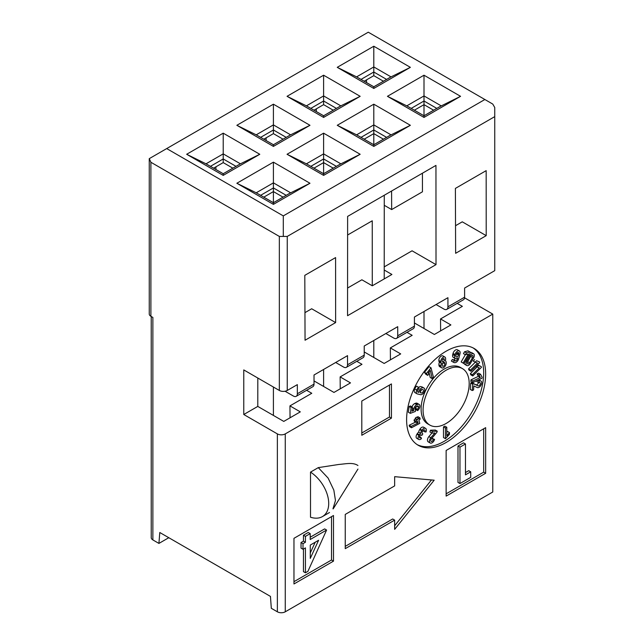 <?xml version="1.0" encoding="UTF-8"?>
<svg xmlns="http://www.w3.org/2000/svg" width="644" height="644" viewBox="0 0 644 644"><rect width="100%" height="100%" fill="white"/><g stroke="black" fill="none" stroke-linecap="round" stroke-linejoin="round"><path stroke-width="0.97" d="M305.055 340.241L304.805 275.35L335.588 257.584L335.629 322.588L305.055 340.241M455.638 253.301L455.389 188.41L486.172 170.644L486.212 235.656L455.638 253.301M435.956 165.403L436.012 264.636L347.559 315.705L347.623 216.408L435.956 165.403M464.606 297.182L464.606 288.053L494.745 270.657L494.745 116.628L287.248 236.429L287.248 390.457L297.343 384.629L297.343 393.758L314.022 384.122L314.022 374.993L347.535 355.649L347.535 364.778L364.222 355.142L364.222 346.013L397.726 326.669L397.726 335.798L414.414 326.162L414.414 317.033L447.926 297.689L447.926 306.818L464.606 297.182A5.587 3.228 60 0 1 463.455 299.742L446.767 309.378A5.587 3.228 -120 0 0 447.926 306.818M446.767 309.378A5.587 3.228 -120 0 1 443.974 309.096L436.069 304.54M364.222 355.142A5.587 3.228 60 0 1 363.063 357.702L346.375 367.338A5.587 3.228 -120 0 1 343.582 367.056L335.677 362.492M346.375 367.338A5.587 3.228 -120 0 0 347.535 364.778M384.218 270.029L391.906 274.465L384.218 278.908L384.267 195.245M414.414 326.162A5.587 3.228 60 0 1 413.255 328.722L396.567 338.358A5.587 3.228 -120 0 1 393.774 338.076L385.869 333.52M396.567 338.358A5.587 3.228 -120 0 0 397.726 335.798M314.022 384.122A5.587 3.228 60 0 1 312.863 386.682L296.184 396.318A5.587 3.228 -120 0 1 293.39 396.036L285.067 391.238M296.184 396.318A5.587 3.228 -120 0 0 297.343 393.758M414.414 322.958L434.362 334.478L450.889 324.93L440.528 318.949L462.368 306.343L457.192 303.356M364.222 351.938L384.162 363.458L400.697 353.91L390.336 347.929L412.168 335.323L407 332.336M314.022 380.918L333.97 392.438L350.497 382.89L340.137 376.909L361.976 364.303L356.8 361.316M257.809 378.02L257.785 406.412L283.779 421.409L300.305 411.87L289.945 405.889L311.777 393.283L306.608 390.296M440.625 330.855L440.528 318.949M390.433 359.835L390.336 347.929M340.233 388.815L340.137 376.909M290.042 417.795L289.945 405.889M277.363 433.895A5.587 3.228 0 0 0 285.268 433.895L492.773 314.103L492.773 492L285.268 611.8A5.587 3.228 180 0 1 277.363 611.8L277.363 433.895L243.77 414.503L257.785 406.412M492.773 314.103L464.566 297.818M168.8 537.708L158.923 543.415L159.784 532.508L270.448 596.4L271.317 608.306L277.363 611.8M243.77 414.503L243.77 369.922L279.343 390.457L279.343 236.429L150.889 162.264L150.889 316.293L152.87 317.436L152.87 539.922A5.587 3.228 180 0 1 151.227 537.635L151.227 316.494M150.889 316.293A5.587 3.228 180 0 1 149.255 314.014L149.255 158.649L150.889 162.264M466.731 361.171A3.751 2.165 -60 0 0 466.731 365.494A3.751 2.165 -60 0 0 470.482 363.337L473.533 358.048A3.751 2.165 120 0 0 473.533 353.717A3.751 2.165 120 0 0 469.782 355.882L466.731 361.171L465.789 360.624M469.54 362.789A1.876 1.079 -60 0 1 467.665 363.876A1.876 1.079 -60 0 1 467.665 361.711L470.724 356.422A1.876 1.079 120 0 1 472.591 355.343A1.876 1.079 120 0 1 472.591 357.509L469.54 362.789L467.665 361.711M454.72 355.697L455.01 354.594A3.751 2.165 -60 0 1 459.381 350.956A3.751 2.165 -60 0 1 459.993 353.814L458.657 358.837A3.751 2.165 -60 0 1 455.26 362.628A6.19 3.574 -60 0 1 453.658 362.379A6.19 3.574 -60 0 1 453.352 362.161L454.382 360.6A4.315 2.487 -60 0 0 454.6 360.753A4.315 2.487 -60 0 0 455.711 360.93A1.876 1.079 -60 0 0 457.409 359.038L457.667 358.056A3.751 2.165 -60 0 1 455.332 358.555A3.751 2.165 -60 0 1 454.72 355.697L452.74 354.562A3.751 2.165 120 0 0 453.36 357.412L455.332 358.555M458.456 355.11L458.753 354.007A1.876 1.079 -60 0 0 458.439 352.582A1.876 1.079 -60 0 0 456.258 354.401L455.96 355.504A1.876 1.079 -60 0 0 456.274 356.929A1.876 1.079 -60 0 0 458.456 355.11L456.556 353.677M444.899 363.691L444.859 363.176A1.876 1.079 120 0 0 444.473 362.451A1.876 1.079 120 0 0 442.975 363.007A1.876 1.079 120 0 0 442.211 364.971L442.259 365.478A1.876 1.079 -60 0 0 442.637 366.211A1.876 1.079 -60 0 0 444.135 365.647A1.876 1.079 -60 0 0 444.899 363.691L443.257 362.741M440.89 365.864A3.751 2.165 120 0 1 441.47 363.353A3.373 1.948 120 0 1 440.874 362.105L440.834 361.59A3.373 1.948 -60 0 1 442.203 358.064A3.373 1.948 -60 0 1 444.899 357.058A3.373 1.948 -60 0 1 445.592 358.37L445.632 358.877A3.373 1.948 -60 0 1 445.286 360.761A3.751 2.165 -60 0 1 445.406 360.825A3.751 2.165 -60 0 1 446.179 362.282L446.22 362.789A3.751 2.165 -60 0 1 444.698 366.71A3.751 2.165 -60 0 1 441.704 367.829A3.751 2.165 -60 0 1 440.931 366.372L438.918 364.721L438.958 365.237A3.751 2.165 120 0 0 439.723 366.694L441.704 367.829M444.263 359.263A1.497 0.869 -60 0 0 443.958 358.684A1.497 0.869 -60 0 0 442.766 359.127A1.497 0.869 -60 0 0 442.154 360.696L442.195 361.212A1.497 0.869 120 0 0 442.5 361.791A1.497 0.869 120 0 0 443.7 361.34A1.497 0.869 120 0 0 444.312 359.771L443.305 358.708M418.528 387.286L419.067 388.372A4.315 2.487 -60 0 0 417.811 390.296A1.876 1.079 -60 0 0 417.956 392.172A1.876 1.079 -60 0 0 418.133 392.244L418.761 392.389A3.751 2.165 -60 0 1 422.923 387.744L423.623 387.905A3.751 2.165 -60 0 1 423.977 388.042A3.751 2.165 -60 0 1 424.138 392.083A3.751 2.165 -60 0 1 420.588 394.675L417.376 393.935A3.751 2.165 -60 0 1 417.022 393.798A3.751 2.165 -60 0 1 416.724 390.047A6.19 3.574 -60 0 1 418.528 387.286L416.555 386.15A6.19 3.574 120 0 0 414.744 388.904A3.751 2.165 120 0 0 415.042 392.655L417.022 393.798M421.345 392.985L420.637 392.824A1.876 1.079 -60 0 1 420.46 392.751A1.876 1.079 -60 0 1 420.387 390.731A1.876 1.079 -60 0 1 422.158 389.435L422.866 389.596A1.876 1.079 -60 0 1 423.044 389.668A1.876 1.079 -60 0 1 423.124 391.689A1.876 1.079 -60 0 1 421.345 392.985L420.121 392.277M446.131 450.47L485.656 427.656L485.656 473.292L446.131 496.105L446.131 450.47M293.97 538.32L333.487 515.506L333.487 561.141L293.97 583.963L293.97 538.32M332.964 508.792L335.468 500.517L333.842 490.14L328.102 478.057L318.273 467.633L310.513 472.108L310.513 517.229A27.95 17.477 -124.5 0 0 322.411 516.601A27.95 17.477 -124.5 0 0 327.651 495.872A27.95 17.477 -124.5 0 0 310.513 472.108M318.273 467.625L338.889 464.453C346.174 463.849 352.888 462.151 357.943 465.499M357.943 469.082L333.157 508.905M345.248 514.419L345.248 548.648L394.651 520.127L394.651 529.36L434.177 480.191L394.651 476.665L394.651 485.898L345.248 514.419M361.799 435.264L391.439 418.149L391.439 383.921L361.799 401.035L361.799 435.264M485.656 374.027A55.891 32.272 -60 0 1 461.257 430.281A55.891 32.272 -60 0 1 418.181 445.254A55.891 32.272 -60 0 1 418.181 380.709A55.891 32.272 -60 0 1 474.081 348.436A55.891 32.272 -60 0 1 485.656 374.027M484.868 99.514L368.271 32.2L166.699 148.579L283.296 215.893L484.868 99.514L492.773 104.078L494.745 107.5L494.745 116.628M158.923 543.415L152.87 539.922M263.79 197.145L273.41 191.59L273.41 202.707M273.41 387.036L273.41 415.428M304.95 312.646L311.68 308.766L335.629 322.588M414.374 110.205L424.002 104.65L424.002 115.767M424.002 311.503L424.002 328.496M455.533 225.706L462.263 221.826L486.212 235.656M313.982 168.165L323.61 162.61L323.61 173.727M323.61 369.463L323.61 386.448M347.607 235.012L372.248 220.787L372.28 285.799L361.872 279.786L347.575 288.037M364.174 139.185L373.802 133.63L373.802 144.747M373.802 340.483L373.802 357.468M384.227 266.882L412.063 250.806L436.012 264.636M422.424 173.212L422.44 191.807L391.665 209.574L384.259 205.299M337.247 67.338L373.802 88.445L410.365 67.338L373.802 46.231L337.247 67.338L356.607 76.877L373.802 66.944L373.802 75.67L364.174 81.225M287.047 96.318L323.61 117.425L360.165 96.318L323.61 75.211L287.047 96.318L306.407 105.858L323.61 95.924L323.61 104.65L313.982 110.205M460.557 96.318L424.002 75.211L387.438 96.318L424.002 117.425L460.557 96.318L440.319 106.365M410.365 125.298L373.802 104.191L337.247 125.298L373.802 146.405L410.365 125.298L390.119 135.345M236.855 125.298L273.41 146.405L309.973 125.298L273.41 104.191L236.855 125.298L256.215 134.838L273.41 124.904L273.41 133.63L263.79 139.185M360.165 154.278L323.61 133.171L287.047 154.278L323.61 175.385L360.165 154.278L339.927 164.325M186.663 154.278L223.218 175.385L259.782 154.278L223.218 133.171L186.663 154.278L206.016 163.818L223.218 153.884L223.218 162.61L213.591 168.165M309.973 183.258L273.41 162.151L236.855 183.258L273.41 204.365L309.973 183.258L289.728 193.305M215.933 169.517L215.949 166.804M266.133 140.537L266.141 137.824M316.325 111.557L316.341 108.852M331.515 516.649L331.515 559.998L293.97 581.677M303.453 549.018L303.453 571.639L305.425 572.782L307.921 571.341L326.597 530.044L310.215 539.503L310.215 533.618L305.425 536.38L305.425 542.264L303.002 543.665L303.002 549.276L305.425 547.875L305.425 572.782M310.215 533.618L308.235 532.475L303.453 535.236L303.453 541.129L301.03 542.53L301.03 548.133L303.002 549.276M326.597 530.044L324.624 528.901L310.215 537.225M391.592 191.018L391.665 209.574M384.218 278.908L372.28 285.799M273.41 162.151L273.41 191.59L283.038 197.145M283.038 139.185L273.41 133.63M232.846 168.165L223.218 162.61M323.61 133.171L323.61 162.61L333.238 168.165M257.101 135.345L256.674 135.079M289.728 135.345L273.41 144.763L256.215 134.838M307.293 164.325L306.866 164.059M206.901 164.325L206.474 164.059M239.536 164.325L223.218 173.743L206.016 163.818M257.101 193.305L256.674 193.039M273.41 104.191L273.41 124.904L290.613 134.838L309.973 125.298M273.41 146.405L273.41 144.763M323.61 175.385L323.61 173.743L340.813 163.818L323.61 153.884L306.407 163.818L323.61 173.743M287.047 154.278L306.407 163.818M223.218 133.171L223.218 153.884L240.421 163.818L259.782 154.278M223.218 175.385L223.218 173.743M273.41 204.365L273.41 202.723L290.613 192.798L273.41 182.864L256.215 192.798L273.41 202.723M236.855 183.258L256.215 192.798M373.802 146.405L373.802 144.763L391.005 134.838L373.802 124.904L373.802 133.63L383.43 139.185M337.247 125.298L356.607 134.838L373.802 144.763M357.484 135.345L357.066 135.079M373.802 104.191L373.802 124.904L356.607 134.838M424.002 117.425L424.002 115.783L441.196 105.858L424.002 95.924L424.002 104.65L433.629 110.205M387.438 96.318L406.799 105.858L424.002 115.783M407.684 106.365L407.258 106.099M424.002 75.211L424.002 95.924L406.799 105.858M323.61 75.211L323.61 95.924L340.813 105.858L323.61 115.783L306.407 105.858M360.165 96.318L340.354 106.099L323.505 115.823M339.927 106.365L340.354 106.099M333.238 110.205L323.61 104.65M323.61 117.425L323.61 115.783M307.293 106.365L306.866 106.099M366.533 79.872L366.517 82.577M373.802 46.231L373.802 66.944L391.005 76.877L373.802 86.803L356.607 76.877M410.365 67.338L390.546 77.119L373.705 86.843M390.119 77.385L390.546 77.119M383.43 81.225L373.802 75.67M373.802 88.445L373.802 86.803M357.484 77.385L357.066 77.119M483.676 428.791L483.676 472.149L485.656 473.292M483.676 472.149L446.131 493.827M465.467 443.982L463.495 442.839L457.989 446.018L457.989 482.42L459.969 483.555L470.716 477.349L470.716 471.819L465.467 474.845L465.467 443.982L459.969 447.153L459.969 483.555M470.716 471.819L468.735 470.675L465.467 472.567M331.515 559.998L333.487 561.141M457.989 446.018L459.969 447.153M318.603 540.268L310.279 558.412L310.279 545.074L318.603 540.268M315.206 542.232L310.279 552.963M303.453 535.236L305.425 536.38M303.453 541.129L305.425 542.264M301.03 542.53L303.002 543.665M287.248 390.457A5.587 3.228 180 0 1 279.343 390.457M166.699 148.579L149.255 158.649M279.343 236.429L287.248 236.429M283.296 215.893L283.296 236.034M394.651 520.127L392.679 518.984L345.248 546.37M431.48 479.949L394.651 525.762M361.799 432.985L389.467 417.014L389.467 385.064M389.467 417.014L391.439 418.149M476.6 360.745L479.345 361.831L476.6 360.745L475.167 362.178L477.502 363.103L470.523 370.075L468.542 368.932L475.272 362.218M475.167 362.178L473.187 361.043L474.628 359.602M479.345 361.831L479.643 362.604L470.973 371.25L469.001 370.107L468.542 368.932M410.317 413.343L411.122 407.596L409.149 406.461L408.336 412.2L410.317 413.343L415.396 411.444L415.621 409.801A2.157 1.248 120 0 1 415.517 409.753A2.157 1.248 120 0 1 415.09 408.449A1.876 1.079 120 0 1 416.628 406.316L417.481 406.002A1.876 1.079 -60 0 1 418.181 406.018A1.876 1.079 -60 0 1 418.552 407.153A2.157 1.248 -60 0 1 417.36 409.262L415.38 408.119A2.157 1.248 120 0 0 416.499 406.372M417.36 409.262L417.618 410.614L415.646 409.471L415.38 408.119M411.122 407.596L412.426 407.113L410.453 405.97L409.149 406.461M412.426 407.113L411.854 411.21L413.883 410.453L412.104 409.431M417.618 410.614A4.033 2.326 -60 0 0 419.856 406.662A3.751 2.165 -60 0 0 419.123 404.392A3.751 2.165 -60 0 0 417.706 404.36L416.861 404.682A3.751 2.165 120 0 0 413.786 408.932A4.033 2.326 120 0 0 413.883 410.453M412.031 406.879A3.751 2.165 -60 0 1 414.881 403.538L415.734 403.216A3.751 2.165 120 0 1 417.143 403.257L419.123 404.392M431.689 438.492L433.356 439.45A1.876 1.079 -60 0 1 431.15 441.382A1.876 1.079 -60 0 1 431.464 438.757L436.882 432.341L437.26 431.182L435.28 430.039L430.482 430.224L432.454 431.367L431.899 433.082L429.918 431.939L430.482 430.224M433.356 439.45L434.563 439.401L431.858 438.29M434.563 439.401A3.751 2.165 -60 0 1 430.208 443A3.751 2.165 -60 0 1 430.844 437.759L428.872 436.616A3.751 2.165 120 0 0 428.236 441.865L430.208 443M428.872 436.616L431.866 433.066M431.899 433.082L434.893 432.961L430.844 437.759M432.454 431.367L437.26 431.182M427.753 375.38L428.904 373.947L428.236 373.005L430.313 370.429L432.188 378.624L433.396 377.118L431.021 367.78L429.041 366.637L424.452 372.353L425.781 374.236L427.753 375.38L426.425 373.488L424.452 372.353M432.188 378.624L430.208 377.481L428.976 372.087M445.471 438.685L449.448 434.33L449.448 432.559L446.791 435.851L446.791 427.27L444.819 426.127L443.491 426.892L443.491 437.542L445.471 438.685L445.471 428.035L443.491 426.892M446.791 427.27L445.471 428.035M449.448 432.559L447.467 431.416L446.791 432.261M477.502 364.729L481.157 366.533L478.42 365.454L476.979 366.887L479.321 367.813L472.334 374.776L470.361 373.641L477.083 366.927M476.979 366.887L475.948 366.291M478.42 365.454L477.381 364.858M481.157 366.533L481.454 367.313L472.785 375.951L470.812 374.816L470.361 373.641M420.806 434.845L421.82 435.433L422.834 433.863L422.303 433.436A1.634 0.942 -60 0 1 422.44 431.48L422.81 430.908A1.876 1.079 -60 0 1 424.605 429.967A1.876 1.079 -60 0 1 424.678 430.015A2.157 1.248 -60 0 1 424.855 431.891L422.907 430.764M424.855 431.891L426.014 431.947A4.033 2.326 -60 0 0 425.692 428.445A3.751 2.165 -60 0 0 425.539 428.341L423.559 427.197A3.751 2.165 120 0 0 419.985 429.089L419.63 429.637A3.751 2.165 120 0 0 418.697 432.18A3.373 1.948 120 0 0 417.296 433.637L416.942 434.193A3.373 1.948 120 0 0 416.652 438.226A3.558 2.053 120 0 0 416.805 438.331A3.558 2.053 120 0 0 416.966 438.411M421.82 435.433L421.071 434.853M419.502 436.56L420.991 437.421A1.691 0.974 -60 0 1 419.719 437.848A1.691 0.974 -60 0 1 419.647 437.799A1.497 0.869 -60 0 1 419.775 436.004L420.186 435.368A0.982 0.564 -60 0 1 421.12 434.877A0.982 0.564 -60 0 1 421.16 434.901M420.991 437.421L421.474 438.564A3.558 2.053 -60 0 1 418.777 439.474A3.558 2.053 -60 0 1 418.632 439.369A3.373 1.948 -60 0 1 418.914 435.328L416.942 434.193M418.697 432.18L420.677 433.323A3.373 1.948 -60 0 0 419.276 434.781L418.914 435.328M420.677 433.323A3.751 2.165 -60 0 1 421.603 430.78L421.957 430.224A3.751 2.165 -60 0 1 425.539 428.341M441.47 363.353L439.49 362.21A3.373 1.948 -60 0 1 438.894 360.962L438.854 360.455A3.373 1.948 120 0 1 440.222 356.921A3.373 1.948 120 0 1 442.919 355.915L444.899 357.058M438.918 364.721A3.751 2.165 -60 0 1 439.49 362.21M452.861 359.722A4.315 2.487 120 0 0 453.73 359.787A1.876 1.079 120 0 0 455.203 358.483M452.74 354.562L453.038 353.451A3.751 2.165 120 0 1 457.401 349.813L459.381 350.956M453.352 362.161L451.38 361.018A6.19 3.574 120 0 0 451.686 361.236L453.658 362.379M454.382 360.6L452.41 359.465L451.38 361.018M466.506 352.896L469.959 351.978L467.987 350.835L464.533 351.761L466.506 352.896L465.427 354.772L463.447 353.628L464.533 351.761M469.959 351.978L470.579 352.332L464.058 363.635L461.144 361.952L465.322 354.715M462.086 362.492L461.144 361.952M465.427 354.772L468.373 353.991L463.125 363.087M411.492 427.745L411.13 426.392L409.157 425.249L409.52 426.61L411.492 427.745L419.767 423.374L418.914 420.21L420.194 419.075L419.856 417.795L417.876 416.652L416.966 417.465M411.13 426.392L418.077 423.003L416.676 422.19M415.654 422.078L409.157 425.249M417.119 419.429L415.147 418.286L416.426 417.151L418.399 418.286L416.008 421.2L416.354 422.48L417.634 421.345L418.077 423.003M416.354 422.48L414.382 421.337L414.036 420.057L415.316 418.922L415.147 418.286M416.008 421.2L414.036 420.057M417.288 420.065L415.316 418.922M418.399 418.286L418.576 418.93L419.856 417.795M422.923 387.744L421.651 386.762A3.751 2.165 120 0 1 422.005 386.907L423.977 388.042M418.761 392.389L417.626 391.737M472.938 381.007L480.344 377.481L478.371 376.338L470.965 379.871L472.938 381.007L472.825 382.6L470.844 381.457L470.965 379.871M480.344 377.481L479.056 375.025L477.083 373.882L478.371 376.338M472.825 382.6L482.01 378.221L482.09 377.175L480.577 374.293L478.605 373.158L477.083 373.882M480.577 374.293L479.056 375.025M470.523 352.437A3.751 2.165 -60 0 1 471.553 352.574L473.533 353.717M464.115 363.53A3.751 2.165 120 0 0 464.751 364.359L466.731 365.494M477.035 380.596L476.963 381.626L478.943 382.769L479.056 381.168L477.598 380.322M479.056 381.168A3.751 2.165 -60 0 1 480.899 380.998A3.751 2.165 -60 0 1 480.947 385.249A3.751 2.165 -60 0 1 477.244 387.543L473.855 385.949L473.565 389.918L472.245 390.546L470.273 389.411L470.732 383.051L472.712 384.194L473.598 383.768L471.625 382.625L470.732 383.051M480.899 380.998L478.919 379.863A3.751 2.165 120 0 0 478.75 379.775M472.245 390.546L472.712 384.194M473.598 383.768L478.13 385.893L471.625 382.625M426.425 373.488L431.021 367.78M472.785 375.951L472.334 374.776M469.186 383.534A32.602 18.821 -60 0 1 454.954 416.346A32.602 18.821 -60 0 1 429.83 425.08A32.602 18.821 -60 0 1 429.83 387.43A32.602 18.821 -60 0 1 462.432 368.61A32.602 18.821 -60 0 1 469.186 383.534M462.432 368.61L460.46 367.466A32.602 18.821 120 0 0 435.336 376.201A32.602 18.821 120 0 0 421.104 409.012A32.602 18.821 120 0 0 427.849 423.945L429.83 425.08M417.215 444.65A55.891 32.272 120 0 0 459.921 428.453A55.891 32.272 120 0 0 483.676 372.884A55.891 32.272 120 0 0 473.074 347.897M420.943 386.601A3.751 2.165 120 0 0 418.64 387.519M478.943 382.769A1.876 1.079 -60 0 1 479.957 382.625A1.876 1.079 -60 0 1 479.981 384.75A1.876 1.079 -60 0 1 478.13 385.893M476.158 384.758A1.876 1.079 120 0 0 477.542 384.235A1.876 1.079 120 0 0 478.371 382.439M470.523 370.075L470.973 371.25M420.081 391.705A1.876 1.079 120 0 0 421.45 389.572M442.259 364.391A1.876 1.079 120 0 0 442.871 363.127M456.177 354.691A1.876 1.079 120 0 0 456.475 353.975M285.268 433.895L285.268 611.8M286.202 137.365L273.41 129.975L260.627 137.365M310.819 166.345L323.61 158.955L336.401 166.345M236.01 166.345L223.218 158.955L210.427 166.345M260.627 195.325L273.41 187.935L286.202 195.325M361.018 137.365L373.802 129.975L386.593 137.365M411.21 108.385L424.002 100.995L436.785 108.385M336.401 108.385L323.61 100.995L310.819 108.385M386.593 79.405L373.802 72.015L361.018 79.405M418.552 407.153L416.918 406.211M413.786 408.932L412.297 408.071M416.861 404.682L414.881 403.538M417.706 404.36L415.734 403.216M418.632 439.369L416.652 438.226M419.276 434.781L417.296 433.637M421.603 430.78L419.63 429.637M421.957 430.224L419.985 429.089M440.834 361.59L438.854 360.455M440.874 362.105L438.894 360.962M440.931 366.372L438.958 365.237M455.711 360.93L453.73 359.787M457.409 359.038L456.676 358.611M455.01 354.594L453.038 353.451M423.623 387.905L421.651 386.762M416.724 390.047L414.744 388.904M469.782 355.882L468.848 355.343M444.859 363.176L443.652 362.483M444.312 359.771L442.919 358.974M458.753 354.007L457.047 353.025M472.591 357.509L470.724 356.422M273.515 144.803L256.57 135.023M290.154 135.079L273.314 144.803M323.505 173.783L340.354 164.059M306.761 164.003L323.715 173.783M223.323 173.783L206.378 164.003M239.962 164.059L223.114 173.783M273.314 202.763L290.154 193.039M256.57 192.983L273.515 202.763M356.961 135.023L373.906 144.803M373.705 144.803L390.546 135.079M407.153 106.043L424.098 115.823M423.897 115.823L440.738 106.099M323.715 115.823L306.761 106.043M373.906 86.843L356.961 77.063M329.527 512.495L322.411 516.601M418.777 439.474L416.805 438.331"/></g></svg>
